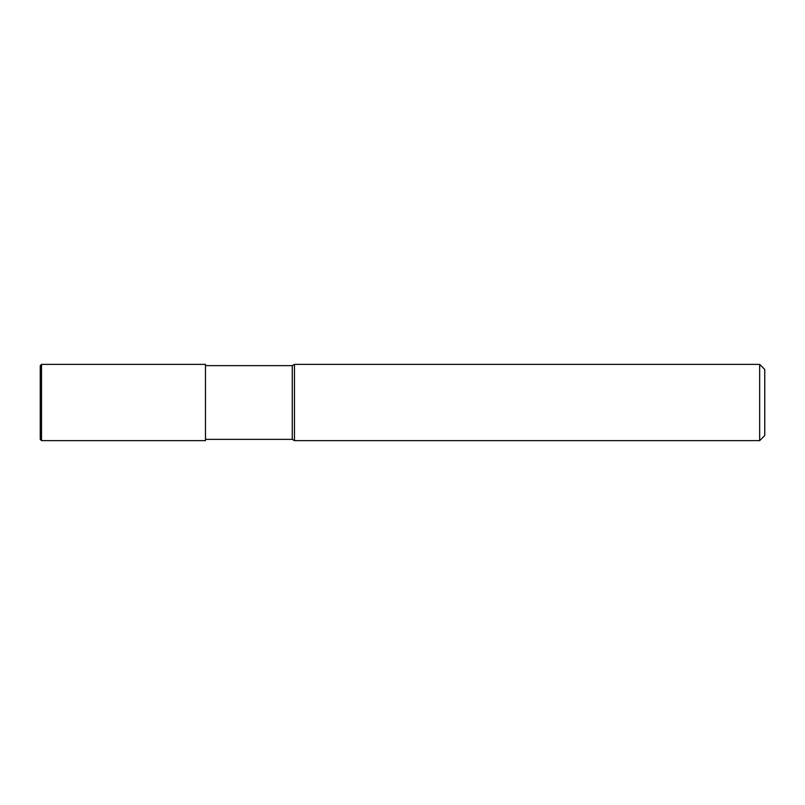 <?xml version="1.0" encoding="UTF-8"?>
<svg xmlns="http://www.w3.org/2000/svg" width="805" height="805" viewBox="0 0 805 805"><rect width="100%" height="100%" fill="white"/><g stroke="black" fill="none" stroke-linecap="round" stroke-linejoin="round"><path stroke-width="0.6" stroke-dasharray="4.03 3.02" d="M205.356 402.5L205.486 364.434L205.356 402.5M205.486 439.359L205.486 365.641L205.486 439.359M294.459 364.373L294.459 440.627L294.459 364.373M764.75 369.455L764.75 435.545M759.668 364.373L759.668 440.627M292.255 365.641L292.255 439.359M205.486 364.373L205.486 440.627M205.486 440.566L205.486 364.434L205.486 440.566M41.518 364.373L41.518 440.627M40.25 365.641L40.25 439.359"/><path stroke-width="1.21" d="M759.668 440.627L759.668 364.373L764.75 369.455L764.75 435.545L759.668 440.627L294.459 440.627L292.255 439.359L205.486 439.359M292.255 439.359L292.255 365.641L294.459 364.373L759.668 364.373M205.486 365.641L292.255 365.641M294.459 440.627L294.459 364.373L294.459 440.627M41.518 440.627L40.25 439.359L40.25 365.641L41.518 364.373L205.486 364.373L205.486 440.627L41.518 440.627L41.518 364.373"/></g></svg>
